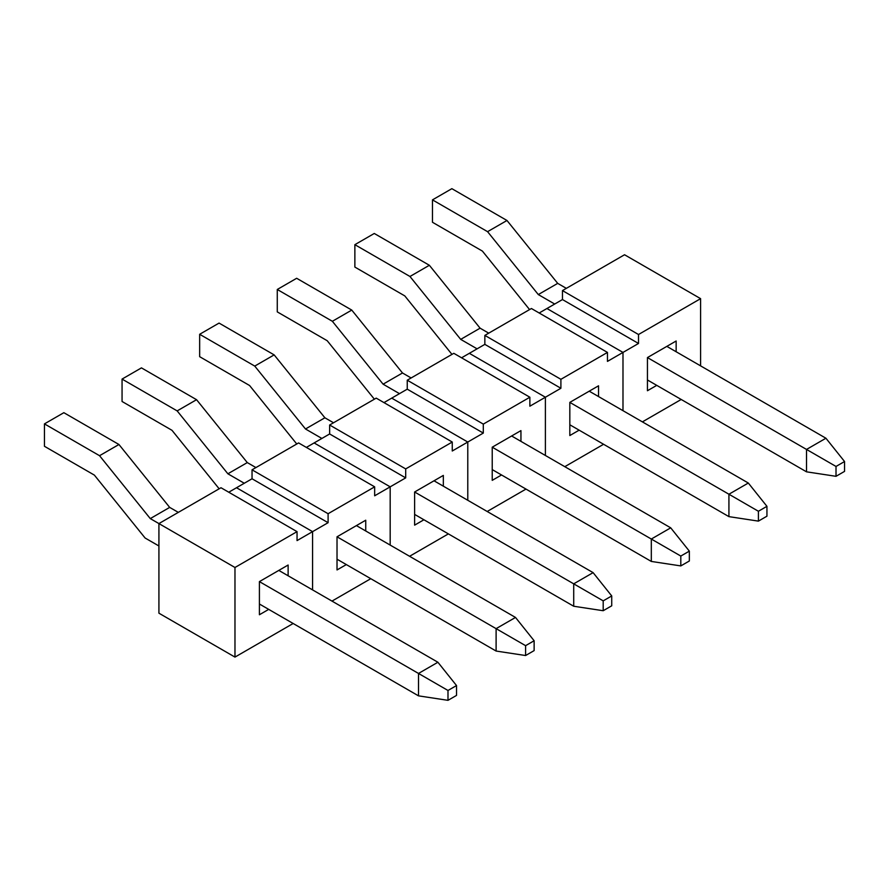 <?xml version="1.0" encoding="UTF-8"?>
<svg xmlns="http://www.w3.org/2000/svg" width="889" height="889" viewBox="0 0 889 889"><rect width="100%" height="100%" fill="white"/><g stroke="black" fill="none" stroke-linecap="round" stroke-linejoin="round"><path stroke-width="1.33" d="M624.545 254.754L700.599 298.66L700.599 365.868L700.599 298.66L624.545 254.754L562.459 290.592L638.513 334.508L700.599 298.66L638.513 334.508L638.513 343.465L622.989 352.422L546.935 308.516L562.459 299.56L546.935 308.516L622.989 352.422L622.989 410.674L622.989 352.422L546.935 308.516L539.178 312.995L546.935 308.516L622.989 352.422L622.989 410.674L622.989 352.422L607.465 361.39L607.465 352.422L531.422 308.516L484.849 335.397L560.903 379.314L607.465 352.422L560.903 379.314L560.903 388.271L545.39 397.227L469.336 353.322L484.849 344.365L469.336 353.322L545.39 397.227L545.39 455.479L545.39 397.227L469.336 353.322L461.569 357.8L469.336 353.322L545.39 397.227L545.39 455.479L545.39 397.227L529.866 406.195L529.866 397.227L453.812 353.322L407.251 380.203L483.305 424.109L529.866 397.227L483.305 424.109L483.305 433.076L467.781 442.033L391.727 398.128L407.251 389.171L391.727 398.128L467.781 442.033L467.781 500.285L467.781 442.033L391.727 398.128L383.97 402.606L391.727 398.128L467.781 442.033L467.781 500.285L467.781 442.033L452.257 451.001L452.257 442.033L376.214 398.128L329.641 425.009L405.695 468.914L452.257 442.033L405.695 468.914L405.695 477.882L390.182 486.839L314.128 442.933L329.641 433.965L314.128 442.933L390.182 486.839L390.182 545.09L390.182 486.839L314.128 442.933L306.361 447.411L314.128 442.933L390.182 486.839L390.182 545.09L390.182 486.839L374.658 495.795L374.658 486.839L298.604 442.933L252.043 469.814L328.097 513.72L374.658 486.839L328.097 513.72L328.097 522.688L312.572 531.644L312.572 589.896L312.572 531.644L297.048 540.601L297.048 531.644L220.994 487.739L158.92 523.577L158.92 613.188L234.974 657.093L158.92 613.188L158.92 523.577L234.974 567.493L158.92 523.577L220.994 487.739L297.048 531.644L234.974 567.493L297.048 531.644L297.048 540.601L312.572 531.644L236.518 487.739L312.572 531.644L312.572 589.896L312.572 531.644L236.518 487.739L228.762 492.217L236.518 487.739L312.572 531.644L328.097 522.688L252.043 478.771L236.518 487.739L252.043 478.771L252.043 469.814L252.043 478.771L328.097 522.688L328.097 513.72L252.043 469.814L298.604 442.933L374.658 486.839L374.658 495.795L405.695 477.882L329.641 433.965L329.641 425.009L329.641 433.965L405.695 477.882L405.695 468.914L329.641 425.009L376.214 398.128L452.257 442.033L452.257 451.001L483.305 433.076L407.251 389.171L407.251 380.203L407.251 389.171L483.305 433.076L483.305 424.109L407.251 380.203L453.812 353.322L529.866 397.227L529.866 406.195L560.903 388.271L484.849 344.365L484.849 335.397L484.849 344.365L560.903 388.271L560.903 379.314L484.849 335.397L531.422 308.516L607.465 352.422L607.465 361.39L638.513 343.465L562.459 299.56L562.459 290.592L562.459 299.56L638.513 343.465L638.513 334.508L562.459 290.592L624.545 254.754M681.196 399.472L642.391 421.875L681.196 399.472M676.151 340.998L676.151 351.755L676.151 340.998L647.436 357.578L676.151 340.998M656.749 385.359L647.436 390.738L647.436 357.578L666.839 346.377L825.925 438.233L666.839 346.377L647.436 357.578L647.436 390.738L656.749 385.359M293.17 623.489L234.974 657.093L234.974 567.493L234.974 657.093L293.17 623.489M288.125 565.026L288.125 575.772L288.125 565.026L259.41 581.606L288.125 565.026M268.722 609.376L259.41 614.755L259.41 581.606L278.813 570.405L437.899 662.249L278.813 570.405L259.41 581.606L259.41 614.755L268.722 609.376M836.016 476.315L844.55 471.381L844.55 461.524L836.016 466.458L836.016 476.315L836.016 466.458L806.523 449.434L825.925 438.233L844.55 461.524L836.016 466.458L806.523 449.434L806.523 471.826L647.436 379.981L806.523 471.826L836.016 476.315L844.55 471.381L844.55 461.524L825.925 438.233L806.523 449.434L806.523 471.826L836.016 476.315M529.577 309.583L482.405 251.098L432.476 222.272L432.476 199.869L451.868 188.668L432.476 199.869L487.572 231.673L506.974 220.483L451.868 188.668L506.974 220.483L487.572 231.673L538.301 294.57L557.703 283.369L506.974 220.483L557.703 283.369L538.301 294.57L554.703 304.038L538.301 294.57L487.572 231.673L432.476 199.869L432.476 222.272L482.405 251.098L529.577 309.583M647.436 357.578L806.523 449.434L647.436 357.578M566.337 288.358L557.703 283.369L566.337 288.358M758.406 521.121L766.94 516.187L766.94 506.33L758.406 511.264L758.406 521.121L758.406 511.264L728.924 494.228L748.316 483.027L589.229 391.182L748.316 483.027L766.94 506.33L758.406 511.264L728.924 494.228L728.924 516.631L569.827 424.786L728.924 516.631L758.406 521.121L766.94 516.187L766.94 506.33L748.316 483.027L728.924 494.228L728.924 516.631L758.406 521.121M451.968 354.389L404.795 295.904L354.867 267.078L354.867 244.675L374.269 233.474L354.867 244.675L409.962 276.479L429.365 265.278L374.269 233.474L429.365 265.278L409.962 276.479L460.702 339.376L480.093 328.174L429.365 265.278L480.093 328.174L460.702 339.376L477.093 348.844L460.702 339.376L409.962 276.479L354.867 244.675L354.867 267.078L404.795 295.904L451.968 354.389M569.827 402.384L728.924 494.228L569.827 402.384L598.541 385.804L598.541 396.561L598.541 385.804L569.827 402.384L598.541 385.804L569.827 402.384L569.827 435.543L569.827 402.384M488.739 333.164L480.093 328.174L488.739 333.164M680.807 565.915L689.342 560.992L689.342 551.136L680.807 556.058L680.807 565.915L680.807 556.058L651.315 539.034L670.717 527.833L511.631 435.988L670.717 527.833L689.342 551.136L680.807 556.058L651.315 539.034L651.315 561.437L492.228 469.592L651.315 561.437L680.807 565.915L689.342 560.992L689.342 551.136L670.717 527.833L651.315 539.034L651.315 561.437L680.807 565.915M374.369 399.194L327.196 340.709L277.268 311.883L277.268 289.481L296.659 278.279L277.268 289.481L332.364 321.285L351.766 310.083L296.659 278.279L351.766 310.083L332.364 321.285L383.092 384.181L402.495 372.98L351.766 310.083L402.495 372.98L383.092 384.181L399.494 393.649L383.092 384.181L332.364 321.285L277.268 289.481L277.268 311.883L327.196 340.709L374.369 399.194M492.228 447.189L651.315 539.034L492.228 447.189L520.943 430.609L520.943 441.366L520.943 430.609L492.228 447.189L520.943 430.609L492.228 447.189L492.228 480.349L492.228 447.189M411.129 377.969L402.495 372.98L411.129 377.969M603.198 610.721L611.732 605.798L611.732 595.941L603.198 600.864L603.198 610.721L603.198 600.864L573.716 583.84L593.107 572.638L434.021 480.793L593.107 572.638L611.732 595.941L603.198 600.864L573.716 583.84L573.716 606.242L414.618 514.398L573.716 606.242L603.198 610.721L611.732 605.798L611.732 595.941L593.107 572.638L573.716 583.84L573.716 606.242L603.198 610.721M296.759 443.989L249.587 385.515L199.658 356.678L199.658 334.286L219.061 323.085L199.658 334.286L254.754 366.09L274.156 354.889L219.061 323.085L274.156 354.889L254.754 366.09L305.494 428.987L324.885 417.786L274.156 354.889L324.885 417.786L305.494 428.987L321.885 438.455L305.494 428.987L254.754 366.09L199.658 334.286L199.658 356.678L249.587 385.515L296.759 443.989M414.618 491.995L573.716 583.84L414.618 491.995L443.333 475.415L443.333 486.172L443.333 475.415L414.618 491.995L443.333 475.415L414.618 491.995L414.618 525.143L414.618 491.995M333.531 422.775L324.885 417.786L333.531 422.775M525.599 655.526L534.133 650.604L534.133 640.747L525.599 645.67L525.599 655.526L525.599 645.67L496.106 628.645L515.509 617.444L356.422 525.599L515.509 617.444L534.133 640.747L525.599 645.67L496.106 628.645L496.106 651.048L337.02 559.203L496.106 651.048L525.599 655.526L534.133 650.604L534.133 640.747L515.509 617.444L496.106 628.645L496.106 651.048L525.599 655.526M219.161 488.794L171.988 430.309L122.06 401.484L122.06 379.081L141.451 367.879L122.06 379.081L177.155 410.896L196.558 399.694L141.451 367.879L196.558 399.694L177.155 410.896L227.884 473.793L247.286 462.591L196.558 399.694L247.286 462.591L227.884 473.793L244.286 483.26L227.884 473.793L177.155 410.896L122.06 379.081L122.06 401.484L171.988 430.309L219.161 488.794M337.02 536.8L496.106 628.645L337.02 536.8L365.735 520.221L365.735 530.977L365.735 520.221L337.02 536.8L365.735 520.221L337.02 536.8L337.02 569.949L337.02 536.8M255.921 467.57L247.286 462.591L255.921 467.57M447.989 700.332L456.524 695.409L456.524 685.552L447.989 690.475L447.989 700.332L447.989 690.475L418.508 673.451L437.899 662.249L456.524 685.552L447.989 690.475L418.508 673.451L418.508 695.854L259.41 604.009L418.508 695.854L447.989 700.332L456.524 695.409L456.524 685.552L437.899 662.249L418.508 673.451L418.508 695.854L447.989 700.332M158.92 545.979L145.107 538.012L94.378 475.115L44.45 446.289L44.45 423.886L63.852 412.685L44.45 423.886L99.546 455.701L118.948 444.5L63.852 412.685L118.948 444.5L99.546 455.701L150.285 518.598L169.677 507.397L118.948 444.5L169.677 507.397L150.285 518.598L158.92 523.577L150.285 518.598L99.546 455.701L44.45 423.886L44.45 446.289L94.378 475.115L145.107 538.012L158.92 545.979M259.41 581.606L418.508 673.451L259.41 581.606M178.322 512.375L169.677 507.397L178.322 512.375M603.587 444.278L564.793 466.681L603.587 444.278M579.139 430.165L569.827 435.543L579.139 430.165M525.988 489.083L487.183 511.486L525.988 489.083M501.54 474.97L492.228 480.349L501.54 474.97M448.378 533.889L409.573 556.292L448.378 533.889M423.931 519.776L414.618 525.143L423.931 519.776M370.78 578.695L331.975 601.097L370.78 578.695M346.332 564.582L337.02 569.949L346.332 564.582"/></g></svg>
